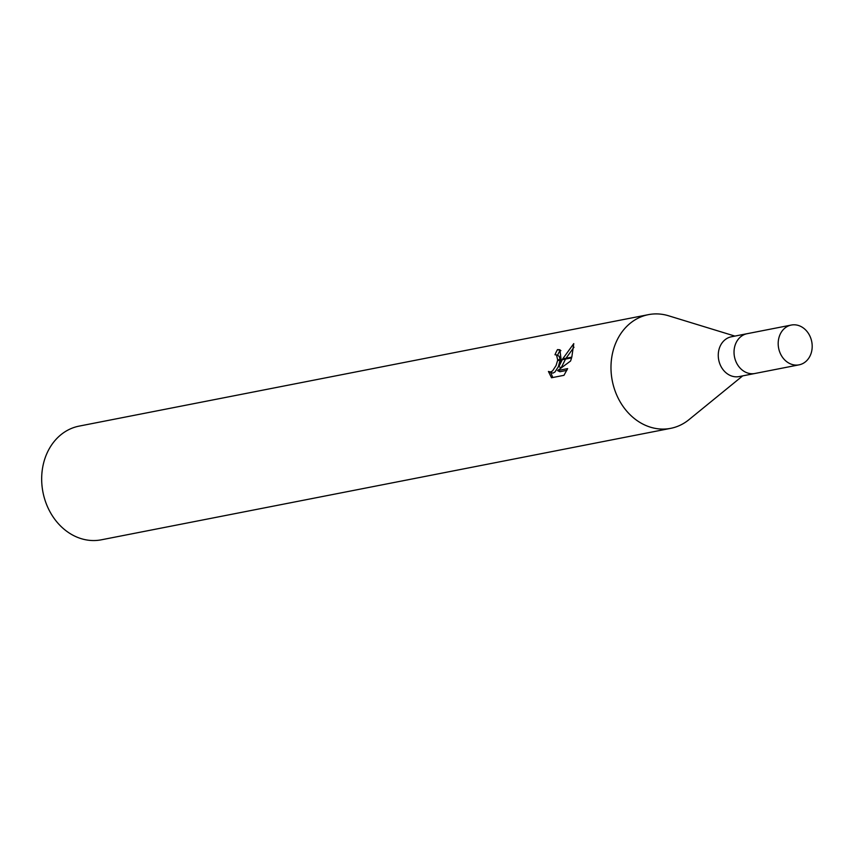 <?xml version="1.0" encoding="UTF-8"?>
<svg xmlns="http://www.w3.org/2000/svg" width="854" height="854" viewBox="0 0 854 854"><rect width="100%" height="100%" fill="white"/><g stroke="black" fill="none" stroke-linecap="round" stroke-linejoin="round"><path stroke-width="1.28" d="M747.335 333.658A20.272 16.866 78.9 0 0 747.133 333.69L731.366 336.786A20.272 16.866 78.9 0 0 719.153 348.912A20.272 16.866 78.9 0 0 722.687 369.174A20.272 16.866 78.9 0 0 739.158 376.571L754.925 373.486A20.272 16.866 78.9 0 0 755.128 373.444M754.925 373.486A20.272 16.866 78.9 0 1 738.454 366.078A20.272 16.866 78.9 0 1 734.92 345.827A20.272 16.866 78.9 0 1 747.133 333.7A20.272 16.866 78.9 0 0 734.92 345.827A20.272 16.866 78.9 0 0 738.454 366.078A20.272 16.866 78.9 0 0 754.925 373.486L799.088 364.839A20.272 16.866 78.9 0 0 811.3 352.702A20.272 16.866 78.9 0 0 807.767 332.452A20.272 16.866 78.9 0 0 791.295 325.054A20.272 16.866 78.9 0 0 779.083 337.181A20.272 16.866 78.9 0 0 782.606 357.442A20.272 16.866 78.9 0 0 799.088 364.839M668.938 315.895A57.923 48.187 78.9 0 0 648.432 314.646A57.923 48.187 78.9 0 0 613.535 349.318A57.923 48.187 78.9 0 0 631.191 415.802A57.923 48.187 78.9 0 0 688.943 419.688L742.67 375.888M648.432 314.646L79.123 426.114A57.923 48.187 78.9 0 0 44.227 460.776A57.923 48.187 78.9 0 0 54.314 518.656A57.923 48.187 78.9 0 0 101.38 539.803L670.689 428.345A57.923 48.187 78.9 0 0 689.21 419.463M734.878 336.092L668.597 315.788A57.923 48.187 78.9 0 0 613.535 349.318A57.923 48.187 78.9 0 0 623.623 407.198A57.923 48.187 78.9 0 0 670.689 428.345M558.868 366.654L562.242 359.715L571.582 357.89L570.568 361.028L557.566 370.593L567.643 368.618L563.96 375.322L551.524 377.756L548.428 371.458L550.563 371.992L552.57 370.914L556.082 365.523L557.555 360.634L560.886 359.982L558.868 366.654L561.195 367.775L565.529 359.075M557.555 360.634A9.255 4.355 -64.3 0 0 557.683 359.897L556.488 354.89L559.231 356.289L560.117 359.417M556.488 354.89L554.983 354.762A57.923 48.187 -101.1 0 1 557.481 349.606L559.914 349.766L561.046 359.246M550.787 372.686L552.816 377.5M562.679 358.926L573.771 343.618L571.806 357.132L562.679 358.926L562.242 359.715M574.005 347.194L565.999 358.274M560.897 350.631L557.481 349.606M557.683 359.897L561.046 359.235A15.233 7.174 115.7 0 1 560.886 359.982M560.085 360.142L558.399 366.633L554.919 372.045L552.912 373.123L548.951 371.8M559.85 350.738A55.03 45.785 78.9 0 0 557.523 355.381M566.832 370.369L559.914 371.725L557.566 370.593M747.133 333.7L791.295 325.054"/></g></svg>
